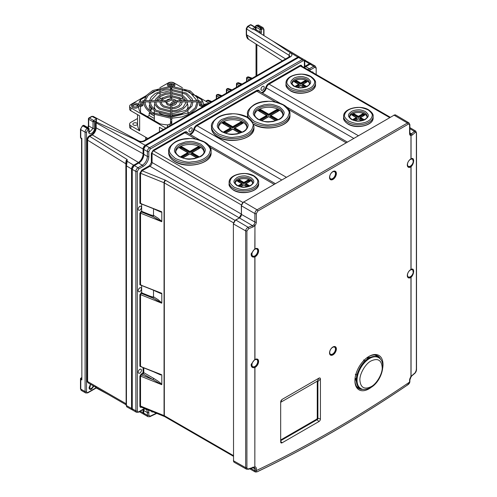 <?xml version="1.0" encoding="UTF-8"?>
<svg xmlns="http://www.w3.org/2000/svg" width="497" height="497" viewBox="0 0 497 497"><rect width="100%" height="100%" fill="white"/><g stroke="black" fill="none" stroke-linecap="round" stroke-linejoin="round"><path stroke-width="0.75" d="M169.458 86.341L169.806 85.975L169.912 86.329M137.706 105.37A0.609 0.472 148.5 0 1 138.75 104.73L137.768 103.817C135.066 102.432 132.91 103.053 131.289 105.681L132.544 107.538C134.793 108.526 136.774 108.34 138.483 106.973A0.609 0.441 -137.4 0 0 137.582 106.147C136.395 107.06 134.917 107.172 133.159 106.482L132.506 105.681C133.6 104.339 135.147 104.072 137.153 104.879L138.309 105.929L139.763 106.29L139.763 105.327M170.546 85.341L170.546 97.741A0.609 0.497 180 0 1 171.763 97.741L171.763 85.341A0.609 0.497 180 0 0 170.546 85.341L171.154 84.502L171.763 85.341M204.814 104.96A0.609 0.441 42.6 0 1 203.733 104.631A0.609 0.441 42.6 0 1 204.814 104.96M177.267 100.916L177.267 100.661C172.968 101.046 170.726 102.425 170.546 104.799L170.546 117.205A0.609 0.497 0 0 1 171.763 117.205L171.763 123.803C171.794 124.517 171.266 125.014 170.191 125.287L168.514 126.549M170.546 104.799A0.609 0.497 0 0 1 171.763 104.799L171.763 117.205M170.546 117.205L170.546 123.79A0.609 0.497 0 0 1 171.763 123.803M178.951 97.586A16.805 9.704 180 0 1 183.033 99.319A16.805 9.704 180 0 1 184.971 100.661M187.381 103.674A16.805 9.704 180 0 1 187.953 106.178A16.805 9.704 180 0 1 186.704 109.849M182.964 113.074A16.805 9.704 180 0 1 171.763 115.869M170.546 115.869A16.805 9.704 180 0 1 159.313 113.067M133.525 124.989A2.292 1.323 180 0 1 132.854 124.057A2.292 1.323 180 0 1 134.271 122.834A2.292 1.323 180 0 1 136.768 123.119A2.292 1.323 180 0 1 137.439 124.057A2.292 1.323 180 0 1 136.023 125.275A2.292 1.323 180 0 1 133.525 124.989M132.861 106.271A2.292 1.323 180 0 1 132.854 106.178A2.292 1.323 180 0 1 134.271 104.954A2.292 1.323 180 0 1 136.768 105.24A2.292 1.323 180 0 1 137.439 106.178A2.292 1.323 180 0 1 137.427 106.296M168.868 85.496A2.292 1.323 180 0 1 168.856 85.391A2.292 1.323 180 0 1 170.272 84.167A2.292 1.323 180 0 1 172.77 84.453A2.292 1.323 180 0 1 173.441 85.391A2.292 1.323 180 0 1 173.434 85.503M138.682 140.875C140.421 141.602 142.117 141.583 143.776 140.831A2.038 1.174 60 0 1 144.795 140.937A5.094 2.939 0 0 1 137.719 141.005A2.038 1.137 118.3 0 1 138.682 140.875L93.113 116.341L92.131 116.46L96.598 118.87L93.74 120.522L94.461 121.765L93.02 121.765L93.02 128.419L89.33 132.314L89 128.835A1.019 1.019 0 0 0 88.491 127.953L88.491 127.953A1.019 0.59 120 0 0 87.981 128.002L87.261 128.419A3.057 1.764 120 0 0 85.099 132.159L85.099 391.586L80.781 389.089A3.057 1.764 120 0 0 81.409 390.487L80.483 388.673L80.483 378.925A1.019 1.019 0 0 1 80.992 378.043L81.558 377.714M93.84 386.163L91.578 389.089C90.435 389.704 89.64 389.486 89.18 388.455L89.062 387.635L90.466 384.212M88.702 118.441L89.417 118.025A1.019 0.59 120 0 0 88.913 118.566A1.019 0.59 120 0 0 88.702 119.274L88.702 118.441M80.551 137.557L81.564 139.191L81.856 138.421L80.781 137.75L81.564 139.191M147.385 412.982L148.82 412.299M232.049 89.87L228.285 88.522L227.297 88.901L226.663 90.187L226.688 89.373M221.966 95.691L218.202 94.343L217.214 94.722L216.586 96.008L216.611 95.194M252.209 78.228L248.45 76.88L247.456 77.259L246.829 78.545L246.854 77.731M242.126 84.049L238.367 82.701L237.38 83.08L236.746 84.366L236.771 83.552M211.884 101.512L208.125 100.164L207.131 100.543L206.503 101.829L206.528 101.009M311.29 63.889L309.414 63.746L309.768 64.368M143.782 412.796L143.068 412.802L144.099 414.349M132.115 408.509L131.543 408.447L132.196 409.857L126.667 406.776L125.859 403.614L87.615 381.534L88.242 382.926L125.828 404.626L126.145 405.223M134.066 165.805L133.712 165.19C132.612 165.743 131.891 166.992 131.543 168.924L131.543 408.447L126.443 405.608L126.443 165.88A1.019 0.59 180 0 1 126.145 165.464L126.145 405.192M138.818 163.066L138.452 162.451L133.712 165.19L127.176 161.283L126.443 165.88L131.543 168.924L132.264 168.924M96.598 118.87L96.275 122.013L133.935 138.967L145.217 145.261C143.714 146.528 142.999 147.777 143.068 149.007L143.068 153.995A7.12 4.113 -60 0 1 138.452 162.451L92.318 134.929A5.983 3.454 120 0 0 96.163 127.847L143.639 154.051M299.753 57.236L297.889 57.118L286.993 50.601L273.083 41.257L253.855 29.354M305.009 67.114L304.673 66.486A7.12 4.113 -60 0 1 304.667 66.486L309.414 63.746L304.636 60.895M253.774 29.304L254.222 29.702L252.178 29.05L248.009 26.465L246.543 28.944L246.543 34.765L285.601 58.95M96.275 122.013L96.163 122.858L143.068 149.007L143.782 149.001L143.788 149.417L147.385 151.492L147.385 156.48A7.126 4.113 -60 0 1 142.347 165.215L138.744 163.134A7.126 4.113 120 0 0 143.788 154.405L143.788 149.417A3.057 1.764 120 0 1 145.944 145.671L145.584 145.882L145.217 145.261L297.889 57.118L298.25 57.739M96.275 387.287L96.256 387.971L95.828 387.884L95.449 386.573M88.801 383.249L86.888 381.528L86.888 140.148C87.037 138.296 87.876 136.843 89.41 135.78L91.945 134.32C94.088 132.624 95.256 130.469 95.449 127.847L95.449 122.858L95.902 120.933L94.461 121.765L94.461 128.419C94.623 132.618 88.541 136.128 88.702 131.742L88.702 129.251L87.981 129.667L86.54 132.159L86.54 391.586C86.627 392.537 87.112 392.816 87.981 392.419L96.194 387.672M217.748 94.411L217.139 94.884L217.748 94.411L221.712 95.834M247.991 76.954L247.382 77.42L247.991 76.954L251.96 78.377M237.908 82.769L237.305 83.241L237.908 82.769L241.877 84.192M207.665 100.232L207.056 100.705L207.665 100.232L211.635 101.655M310.948 63.604L304.214 59.876M96.095 120.995L96.281 120.231M126.145 404.695L125.76 404.459M126.145 404.278L125.859 163.805L126.145 164.209L126.145 162.109L127.176 159.537L89.764 136.402C88.497 137.334 87.776 138.588 87.615 140.154L125.859 163.805L126.145 160.537L127.176 159.537L127.176 161.283L126.145 162.109L126.145 165.464M91.945 134.32L92.318 134.929L89.764 136.402L89.41 135.78M88.702 128.419L88.702 129.251L87.981 128.002L83.658 125.511L82.937 125.927A1.019 0.59 -120 0 0 82.427 125.871L80.483 129.251A1.019 0.59 0 0 0 80.781 129.667A3.057 1.764 -60 0 1 82.937 125.927L83.658 125.511A1.019 0.59 -60 0 1 84.167 125.461A1.019 1.019 0 0 0 83.148 125.461L82.427 125.871M256.061 30.715L256.061 28.223A1.019 1.019 0 0 0 255.551 27.347A1.019 0.59 120 0 0 255.042 27.397L255.762 28.64L254.315 29.472L254.526 29.77M263.683 35.436L263.683 29.888C263.59 28.938 263.112 28.658 262.242 29.056L261.521 29.472L261.13 33.858M252.178 29.05L255.042 27.397L250.718 24.9L249.997 25.316M255.762 26.981A1.019 0.59 -60 0 1 256.477 25.732L260.801 28.223A1.019 0.59 120 0 0 260.08 29.472L255.762 26.981L255.762 26.148L257.197 25.316A1.019 0.59 -120 0 0 256.688 25.266L258.726 25.167A3.057 1.764 -60 0 0 257.197 25.316L261.521 27.813L260.801 28.223L261.521 29.472L260.08 29.472L259.894 33.088M80.781 379.341L80.781 378.509L80.781 379.341L81.856 379.925L81.023 378.534L80.781 379.341L80.781 389.089A1.019 0.59 180 0 1 80.483 388.673M81.023 138.234L81.856 138.421L81.856 379.925L81.558 139.135M126.474 160.637L126.145 160.537M126.145 162.109L125.76 162.177M81.564 378.198L81.023 378.534L81.558 377.882M147.385 116.571L149.187 115.534L154.343 118.51M153.505 113.036L154.343 112.552M187.953 112.552L188.792 113.036M165.874 128.077L130.823 107.843L130.823 110.75L139.645 115.844L139.645 130.81L130.823 125.716A4.075 2.355 180 0 1 129.63 124.057L129.63 126.965A4.075 2.355 0 0 0 130.823 128.63L147.87 138.47M155.586 109.837A16.805 9.704 180 0 1 154.343 106.178A16.805 9.704 180 0 1 154.921 103.656M157.325 100.661A16.805 9.704 180 0 1 163.37 97.58M154.343 116.018L149.187 113.036L149.187 115.534M151.585 111.924L153.815 113.217M149.187 113.036L150.193 112.459M188.4 113.26L190.805 111.875M168.098 124.909A32.585 18.811 180 0 1 160.009 123.859L140.527 112.608L140.527 106.29M159.444 131.786L159.444 127.275L163.351 129.531M129.63 124.057A4.075 2.355 180 0 1 130.823 122.392L137.545 118.51M130.823 107.843A4.075 2.355 0 0 1 129.63 106.178A4.075 2.355 0 0 1 130.823 104.513L146.572 95.424M159.879 87.739L168.272 82.893A4.075 2.355 0 0 1 174.031 82.893L182.411 87.739M149.964 110.756L151.113 108.147M151.604 107.967L150.479 107.787L150.479 106.358M195.743 95.436L209.075 103.134M160.009 88.969L160.009 91.224M160.009 92.523L160.009 95.12M160.009 96.53L160.009 98.915M140.527 105.066L140.527 99.748L145.578 96.828M148.404 95.194L158.313 89.479M151.2 105.072L150.982 104.525M149.908 105.147L149.33 105.482L149.33 109.278L148.702 109.644M151.2 108.197L151.2 107.458M150.641 111.272L151.927 108.346M140.527 112.608A32.585 18.811 180 0 1 138.564 106.178A32.585 18.811 180 0 1 138.564 106.06M138.675 104.618A32.585 18.811 180 0 1 140.527 99.748M196.737 96.834L201.776 99.748L201.776 105.066M201.776 106.29L201.776 107.346M183.971 89.466L193.923 95.213M182.293 98.915L182.293 96.524M182.293 95.113L182.293 92.517M182.293 91.218L182.293 88.969M192.513 112.695L192.115 112.459M201.776 99.748A32.585 18.811 180 0 1 203.702 105.277M137.545 114.627L137.545 124.057A33.603 19.402 0 0 0 139.645 130.81M130.823 110.75A4.075 2.355 180 0 1 129.63 109.085L129.63 106.178M218.276 133.755C213.312 129.692 211.405 126.723 212.542 124.859L213.399 122.15C214.325 120.386 215.996 118.783 218.425 117.342C220.805 115.981 223.6 115.006 226.812 114.428L231.54 113.943C234.727 113.273 239.883 114.403 247.009 117.342A20.215 11.673 180 0 1 247.158 117.429C252.122 121.492 254.029 124.461 252.892 126.325L252.029 129.034C251.109 130.798 249.432 132.401 247.009 133.842C244.63 135.209 241.834 136.178 238.622 136.756L233.894 137.24C230.707 137.911 225.551 136.781 218.425 133.842A20.215 11.673 180 0 1 218.276 133.755M221.954 131.811C227.216 133.997 231.074 134.849 233.522 134.37L237.106 134.01L243.424 131.842C247.208 129.841 248.158 126.182 247.904 126.195C248.804 124.815 247.363 122.56 243.598 119.442A15.227 8.791 0 0 0 243.48 119.379C238.212 117.186 234.36 116.335 231.913 116.814L228.328 117.174L222.01 119.342C218.226 121.343 217.276 125.002 217.531 124.989C216.63 126.375 218.071 128.624 221.836 131.742A15.227 8.791 0 0 0 221.954 131.811M246.86 127.145A14.208 8.2 0 0 0 242.76 122.119A14.208 8.2 0 0 0 227.912 120.206A14.208 8.2 0 0 0 218.574 127.145M254.278 121.287C249.32 117.217 247.407 114.254 248.543 112.384L249.407 109.675C250.333 107.917 252.004 106.315 254.427 104.867C256.812 103.506 259.608 102.537 262.814 101.96L267.541 101.469C270.728 100.798 275.891 101.935 283.017 104.867A20.215 11.673 180 0 1 283.166 104.954C288.123 109.023 290.037 111.987 288.894 113.856L288.036 116.565C287.111 118.323 285.44 119.926 283.017 121.374C280.631 122.734 277.835 123.703 274.63 124.281L269.896 124.772C266.709 125.443 261.552 124.306 254.427 121.374A20.215 11.673 180 0 1 254.278 121.287M252.352 121.759L250.215 119.193C243.325 112.825 226.738 111.9 217.916 117.292C213.002 120.908 210.858 123.952 211.486 126.424L211.486 128.002A21.234 12.257 180 0 0 217.705 136.669A21.234 12.257 180 0 0 240.84 139.328A21.234 12.257 180 0 0 253.948 128.002C254.787 138.849 229.962 144.652 217.81 136.905C213.704 134.482 211.598 131.519 211.486 128.002M257.955 119.336C263.224 121.523 267.082 122.38 269.523 121.895L273.114 121.535L279.432 119.367C283.215 117.367 284.166 113.714 283.911 113.72C284.806 112.341 283.371 110.092 279.6 106.973A15.227 8.791 0 0 0 279.488 106.905C274.22 104.718 270.362 103.861 267.914 104.345L264.329 104.705L258.011 106.874C254.228 108.874 253.277 112.527 253.532 112.521C252.638 113.9 254.073 116.149 257.844 119.268A15.227 8.791 0 0 0 257.955 119.336M282.861 114.67A14.208 8.2 0 0 0 278.767 109.651A14.208 8.2 0 0 0 263.913 107.731A14.208 8.2 0 0 0 254.576 114.67M310.631 76.706C313.98 79.477 315.266 81.496 314.483 82.763C314.663 82.831 313.93 86 310.414 87.888C307.252 89.827 301.53 90.286 301.549 90.156C299.387 90.609 295.883 89.839 291.043 87.845A13.748 7.94 180 0 1 290.9 87.758C287.552 84.987 286.266 82.968 287.049 81.701C286.868 81.632 287.601 78.464 291.118 76.575C294.28 74.631 300.002 74.171 299.977 74.308C302.145 73.854 305.643 74.625 310.488 76.619A13.748 7.94 180 0 1 310.631 76.706M293.851 86.223C297.212 87.621 299.679 88.174 301.257 87.87C301.356 87.938 305.245 87.677 307.618 86.254C309.88 84.415 310.842 83.21 310.513 82.657C311.103 81.775 310.196 80.328 307.798 78.309A9.778 5.647 0 0 0 307.68 78.24C304.319 76.836 301.853 76.289 300.275 76.594C300.169 76.519 296.287 76.78 293.913 78.203C291.652 80.048 290.689 81.247 291.018 81.806C290.428 82.688 291.335 84.136 293.733 86.155A9.778 5.647 0 0 0 293.851 86.223M309.445 83.645A8.76 5.057 0 0 0 306.96 80.731A8.76 5.057 0 0 0 297.952 79.52A8.76 5.057 0 0 0 292.081 83.645M253.743 176.062C257.092 178.833 258.378 180.852 257.595 182.126C257.775 182.188 257.042 185.362 253.526 187.245C250.364 189.189 244.642 189.649 244.667 189.519C242.499 189.972 239.001 189.202 234.155 187.207A13.748 7.94 180 0 1 234.012 187.12C230.664 184.35 229.378 182.331 230.161 181.063C229.981 180.995 230.714 177.827 234.23 175.938C237.392 173.993 243.114 173.534 243.089 173.67C245.257 173.217 248.761 173.987 253.6 175.981A13.748 7.94 180 0 1 253.743 176.062M236.963 185.586C240.324 186.984 242.791 187.531 244.369 187.232C244.474 187.301 248.357 187.04 250.73 185.617C252.992 183.772 253.955 182.573 253.625 182.014C254.215 181.138 253.308 179.69 250.91 177.671A9.778 5.647 0 0 0 250.792 177.603C247.431 176.199 244.965 175.652 243.387 175.957C243.281 175.882 239.399 176.143 237.026 177.566C234.764 179.411 233.801 180.61 234.13 181.169C233.54 182.045 234.447 183.492 236.845 185.511A9.778 5.647 0 0 0 236.963 185.586M252.563 183.008A8.76 5.057 0 0 0 250.072 180.094A8.76 5.057 0 0 0 241.064 178.883A8.76 5.057 0 0 0 235.199 183.008M368.24 109.961C371.588 112.732 372.868 114.751 372.091 116.018C372.265 116.087 371.532 119.255 368.022 121.144C364.86 123.088 359.138 123.548 359.157 123.411C356.995 123.865 353.491 123.094 348.652 121.1A13.748 7.94 180 0 1 348.503 121.02C345.154 118.249 343.874 116.23 344.657 114.956C344.477 114.894 345.21 111.719 348.726 109.837C351.888 107.892 357.604 107.433 357.585 107.563C359.747 107.11 363.251 107.88 368.091 109.874A13.748 7.94 180 0 1 368.24 109.961M351.46 119.479C354.815 120.883 357.287 121.43 358.859 121.125C358.964 121.2 362.853 120.939 365.227 119.516C367.482 117.671 368.451 116.472 368.122 115.913C368.712 115.037 367.805 113.589 365.401 111.57A9.778 5.647 0 0 0 365.283 111.496C361.928 110.098 359.461 109.551 357.883 109.856C357.778 109.781 353.889 110.042 351.516 111.465C349.261 113.31 348.298 114.509 348.621 115.068C348.037 115.944 348.937 117.391 351.342 119.41A9.778 5.647 0 0 0 351.46 119.479M367.053 116.907A8.76 5.057 0 0 0 364.562 113.993A8.76 5.057 0 0 0 355.56 112.782A8.76 5.057 0 0 0 349.689 116.907M254.824 366.513A4.075 2.355 -60 0 1 252.787 366.718A4.075 2.355 -60 0 1 252.165 363.45A4.075 2.355 -60 0 1 254.824 359.865A4.075 2.355 -60 0 1 256.862 359.66A4.075 2.355 -60 0 1 257.483 362.928A4.075 2.355 -60 0 1 254.824 366.513M376.813 356.734A18.333 10.586 120 0 0 375.173 355.075M378.54 357.598A18.843 10.878 120 0 0 376.782 355.473M380.64 359.437A18.843 10.878 120 0 0 377.658 355.895A18.843 10.878 120 0 0 368.594 356.629M371.557 387.057A19.855 11.462 -60 0 1 368.954 388.84A19.855 11.462 -60 0 1 354.914 380.733A19.855 11.462 -60 0 1 368.954 356.411L368.954 356.411A19.855 11.462 -60 0 1 382.758 367.662M409.578 380.354A1.019 0.59 180 0 0 409.876 379.944L409.876 381.665A1.019 0.59 0 0 1 409.578 382.081L407.801 384.777A1221.533 705.255 120 0 1 332.462 432.073A1221.533 705.255 120 0 1 257.129 471.765C256.452 472.125 256.185 471.783 256.322 470.746L256.328 470.56C281.818 458.47 307.363 445.039 332.953 430.259C358.542 415.486 384.088 399.426 409.578 382.081L409.578 380.354A4.063 2.348 -60 0 1 410.957 376.726L410.957 277.401A4.84 2.796 -60 0 1 410.721 277.55A4.84 2.796 -60 0 1 407.304 275.574A4.84 2.796 -60 0 1 410.721 269.647L410.721 269.647A4.84 2.796 -60 0 1 410.957 269.523L410.833 269.579M332.953 171.533L332.953 171.533A4.84 2.796 -60 0 1 336.376 173.509A4.84 2.796 -60 0 1 332.953 179.429A4.84 2.796 -60 0 1 329.53 177.454A4.84 2.796 -60 0 1 332.953 171.533L332.953 171.533M329.536 177.236A4.33 2.497 120 0 0 330.43 179.019A4.33 2.497 120 0 0 332.592 178.808A4.33 2.497 120 0 0 335.419 174.994A4.33 2.497 120 0 0 334.754 171.527A4.33 2.497 120 0 0 332.766 171.645M332.953 346.974L332.953 346.974A4.84 2.796 -60 0 1 336.376 348.95A4.84 2.796 -60 0 1 332.953 354.877A4.84 2.796 -60 0 1 329.53 352.901A4.84 2.796 -60 0 1 332.953 346.974L332.953 346.974M329.536 352.684A4.33 2.497 120 0 0 330.43 354.467A4.33 2.497 120 0 0 332.592 354.249A4.33 2.497 120 0 0 335.419 350.435A4.33 2.497 120 0 0 334.754 346.968A4.33 2.497 120 0 0 332.766 347.086M254.998 248.972A4.33 2.497 -60 0 1 256.986 248.854A4.33 2.497 -60 0 1 257.651 252.321A4.33 2.497 -60 0 1 254.824 256.135A4.33 2.497 -60 0 1 254.588 256.259L254.837 256.937C252.606 257.508 251.376 256.694 251.147 254.507L251.221 253.743L254.421 249.295M254.893 249.04L254.949 249.003A4.84 2.796 -60 0 1 255.185 248.86L255.185 248.86A4.84 2.796 -60 0 1 258.602 250.836A4.84 2.796 -60 0 1 255.185 256.756A4.84 2.796 -60 0 1 254.949 256.887L254.905 256.906M412.684 159.494L412.175 158.847L411.031 158.891M410.615 376.807L415.243 372.663L416.374 369.936L416.374 133.128C416.312 132.171 415.939 131.96 415.243 132.494L412.324 135.016L411.056 135.544L411.056 158.872C412.665 157.947 413.535 158.549 413.666 160.68C413.541 163.066 412.672 165.091 411.056 166.743L410.597 166.191L411.274 165.433M410.597 166.191A4.33 2.497 -60 0 1 410.36 166.333A4.33 2.497 -60 0 1 408.199 166.551A4.33 2.497 -60 0 1 407.304 164.768M411.056 166.743L411.056 269.461C412.665 268.535 413.535 269.138 413.666 271.269C413.541 273.654 412.672 275.68 411.056 277.332L410.597 276.779A4.33 2.497 -60 0 1 410.36 276.922A4.33 2.497 -60 0 1 408.199 277.14A4.33 2.497 -60 0 1 407.304 275.357M410.534 269.759A4.33 2.497 -60 0 1 410.597 269.728L411 269.498M412.684 270.082L412.175 269.436L411.031 269.48M410.597 276.779L411.274 276.015M254.998 359.561A4.33 2.497 -60 0 1 256.986 359.443A4.33 2.497 -60 0 1 257.651 362.909A4.33 2.497 -60 0 1 254.824 366.724A4.33 2.497 -60 0 1 254.588 366.848L254.837 367.525C252.606 368.091 251.376 367.283 251.147 365.096L251.221 364.326L254.421 359.884M254.918 359.611L254.949 359.592A4.84 2.796 -60 0 1 255.185 359.449L255.185 359.449A4.84 2.796 -60 0 1 258.602 361.425A4.84 2.796 -60 0 1 255.185 367.345A4.84 2.796 -60 0 1 254.949 367.476L254.905 367.494M254.824 255.924A4.075 2.355 -60 0 1 252.787 256.129A4.075 2.355 -60 0 1 252.165 252.867A4.075 2.355 -60 0 1 254.824 249.277A4.075 2.355 -60 0 1 256.862 249.072A4.075 2.355 -60 0 1 257.483 252.339A4.075 2.355 -60 0 1 254.824 255.924M410.36 166.128A4.075 2.355 -60 0 1 408.323 166.327A4.075 2.355 -60 0 1 407.702 163.066A4.075 2.355 -60 0 1 410.36 159.475A4.075 2.355 -60 0 1 412.398 159.276A4.075 2.355 -60 0 1 413.026 162.538A4.075 2.355 -60 0 1 410.36 166.128M410.36 276.717A4.075 2.355 -60 0 1 408.323 276.916A4.075 2.355 -60 0 1 407.702 273.654A4.075 2.355 -60 0 1 410.36 270.064A4.075 2.355 -60 0 1 412.398 269.865A4.075 2.355 -60 0 1 413.026 273.126A4.075 2.355 -60 0 1 410.36 276.717M332.592 354.044A4.075 2.355 -60 0 1 330.555 354.243A4.075 2.355 -60 0 1 329.933 350.981A4.075 2.355 -60 0 1 332.592 347.391A4.075 2.355 -60 0 1 334.63 347.192A4.075 2.355 -60 0 1 335.251 350.453A4.075 2.355 -60 0 1 332.592 354.044M332.592 178.597A4.075 2.355 -60 0 1 330.555 178.802A4.075 2.355 -60 0 1 329.933 175.534A4.075 2.355 -60 0 1 332.592 171.95A4.075 2.355 -60 0 1 334.63 171.745A4.075 2.355 -60 0 1 335.251 175.012A4.075 2.355 -60 0 1 332.592 178.597M190.593 131.742A2.292 1.323 120 0 0 192.09 129.723A2.292 1.323 120 0 0 191.736 127.891A2.292 1.323 120 0 0 190.593 128.002A2.292 1.323 120 0 0 189.096 130.021A2.292 1.323 120 0 0 189.444 131.86A2.292 1.323 120 0 0 190.593 131.742M262.602 90.174A2.292 1.323 120 0 0 264.1 88.155A2.292 1.323 120 0 0 263.745 86.316A2.292 1.323 120 0 0 262.602 86.428A2.292 1.323 120 0 0 261.105 88.447A2.292 1.323 120 0 0 261.453 90.286A2.292 1.323 120 0 0 262.602 90.174M139.825 373.085A2.292 1.323 120 0 0 141.322 371.066A2.292 1.323 120 0 0 140.974 369.228A2.292 1.323 120 0 0 139.825 369.346A2.292 1.323 120 0 0 138.328 371.365A2.292 1.323 120 0 0 138.682 373.197A2.292 1.323 120 0 0 139.825 373.085M140.117 287.72L139.079 288.502M139.825 291.596A2.292 1.323 120 0 0 141.322 289.577A2.292 1.323 120 0 0 140.974 287.744A2.292 1.323 120 0 0 139.825 287.856A2.292 1.323 120 0 0 138.328 289.875A2.292 1.323 120 0 0 138.682 291.714A2.292 1.323 120 0 0 139.825 291.596M140.117 206.23L139.079 207.013M139.825 210.113A2.292 1.323 120 0 0 141.322 208.094A2.292 1.323 120 0 0 140.974 206.255A2.292 1.323 120 0 0 139.825 206.373A2.292 1.323 120 0 0 138.328 208.392A2.292 1.323 120 0 0 138.682 210.225A2.292 1.323 120 0 0 139.825 210.113M235.031 220.382L165.774 180.399A4.075 2.355 0 0 0 165.228 180.138L142.074 170.775L141.713 170.154L139.881 173.285L139.881 203.242L140.98 203.857L141.341 203.646L140.533 203.205L140.533 173.254L164.06 182.766A2.038 1.174 180 0 1 164.333 182.896L233.509 222.836M140.98 211.293L141.341 211.921L140.533 213.145L139.881 213.176L141.645 210.908L141.645 204.037M153.511 208.833L153.511 215.288C153.206 215.667 151.604 215.3 148.709 214.182L142.074 211.498L141.645 210.908M139.881 213.176L139.881 284.725L140.98 285.34L141.341 285.135L140.533 284.694L140.533 213.145L161.73 221.712L152.852 216.574A1.019 0.59 120 0 0 153.573 215.325L153.511 215.288M140.98 292.783L141.341 293.404L140.533 294.628L139.881 294.665L141.645 292.398L141.645 285.526M153.511 290.316L153.511 296.777C153.206 297.156 151.604 296.784 148.709 295.665L142.074 292.981L141.645 292.398M154.449 290.702L160.755 293.516L161.805 293.497L161.805 303.021L152.852 298.057A1.019 0.59 120 0 0 153.573 296.815L153.511 296.777M156.338 413.218L150.137 416.188L148.827 415.287L148.827 412.578A8.145 4.703 120 0 0 148.205 409.932M151.349 410.69C151.479 411.883 152.026 412.268 152.995 411.839M143.068 367.581L143.068 372.651L140.98 374.266L139.881 376.148L139.881 406.105C139.999 407.298 140.608 407.639 141.713 407.124M139.881 294.665L139.881 366.214L140.98 366.823L141.341 366.618L140.533 366.177L140.533 294.628L161.73 303.195M141.713 170.154L149.547 165.625L151.349 162.513L152.07 162.513L152.07 153.362L241.393 204.938M187.574 132.979A4.585 2.647 -60 0 1 187.537 132.885C186.978 131.643 185.959 131.401 184.48 132.152L153.144 150.243L151.349 153.362L151.349 162.513M259.583 91.405A4.585 2.647 -60 0 1 259.546 91.311C258.993 90.075 257.974 89.833 256.489 90.578L196.7 125.101C195.246 126.021 194.228 127.443 193.644 129.357A4.585 2.647 -60 0 1 189.413 134.041M301.847 66.474C301.735 65.287 301.132 64.939 300.045 65.436L268.709 83.527C267.256 84.447 266.237 85.869 265.653 87.783A4.585 2.647 -60 0 1 261.422 92.467M313.309 73.158C313.191 71.966 312.582 71.624 311.482 72.14M161.805 303.021L158.183 299.753L153.573 296.815M154.449 209.212L160.755 212.033L161.805 212.014L161.805 221.538L158.183 218.27L153.573 215.325M140.98 374.266L141.341 374.893L140.533 376.117L139.881 376.148M139.881 406.105L140.533 406.068L141.067 407.049L164.464 416.505A2.038 0.957 112 0 0 164.613 416.536M153.573 378.298L158.183 381.242L160.755 383.274L161.73 384.684L152.852 379.546A1.019 0.59 120 0 0 153.573 378.298L143.788 372.651L143.068 372.651M140.813 366.674L160.543 374.589M154.449 372.185L160.755 375.005M140.813 285.185L161.805 293.497M140.813 203.702L161.805 212.014M149.547 165.625L149.908 166.253L142.074 170.775L140.533 173.254L139.881 173.285M161.805 384.51L161.805 374.986M251.258 364.152L252.308 366.736L254.588 366.848M410.988 166.793L410.957 166.812A4.84 2.796 -60 0 1 407.304 164.985A4.84 2.796 -60 0 1 410.721 159.059L410.721 159.059A4.84 2.796 -60 0 1 410.957 158.934L410.994 158.916M282.116 399.402L318.981 378.118C319.857 377.708 320.335 377.987 320.422 378.944L320.422 419.027A2.038 1.174 -60 0 1 318.981 421.518L282.116 442.802A2.038 1.174 -60 0 1 280.848 442.665A2.038 1.174 -60 0 1 280.675 441.97L280.675 401.893L280.998 400.657L282.116 399.402L280.675 401.893M251.258 253.563L252.308 256.148L254.588 256.259M410.957 158.934L410.957 135.606A4.063 2.348 -60 0 1 409.578 133.569L409.578 125.089C409.485 124.132 409.006 123.852 408.13 124.256L257.775 211.063L256.328 213.567L256.328 222.047A1.019 0.59 180 0 1 254.893 222.053A3.044 1.758 -60 0 1 253.861 224.774L254.837 225.737L253.085 226.949L248.736 228.632L246.916 230.962L246.916 467.77C247.028 468.752 247.63 469.093 248.736 468.795L254.949 466.795A4.063 2.348 -60 0 1 256.328 468.833L256.328 470.56A1.019 0.59 0 0 1 254.893 470.566L255.315 471.995L249.693 468.826M412.324 135.016L411.497 133.848L410.615 134.271L410.957 135.606L410.615 134.271A3.044 1.758 -60 0 1 410.205 134.134L409.876 133.153A1.019 0.59 0 0 1 409.578 133.569M253.085 226.949L252.501 225.644L253.861 224.774L254.949 225.681L254.949 249.003M246.916 467.77L245.68 467.683L246.431 469.162L248.543 469.255L254.048 467.379A1.019 1.019 0 0 0 254.104 467.391L254.253 467.435A3.044 1.758 -60 0 1 254.893 468.839L254.893 470.566M354.92 380.311A18.843 10.878 120 0 0 358.815 388.53A18.843 10.878 120 0 0 363.375 389.337M320.422 378.944L317.906 381.646L317.185 381.23L280.675 402.309M280.675 440.727L317.185 419.648A1.019 0.59 120 0 0 317.906 418.399L317.906 381.646L317.185 381.23L318.981 378.118M253.085 467.105L252.501 467.46M248.736 228.632L248.196 227.303C246.611 228.166 245.773 229.359 245.68 230.875L245.68 467.683L233.534 460.794L233.379 223.78L233.534 460.794A3.231 1.864 120 0 0 234.211 462.278L233.379 460.582M412.324 375.167L411.1 376.85A1.019 1.019 0 0 1 411.038 376.937L409.876 379.944M415.243 372.663L415.07 373.104C416.001 371.967 416.48 370.812 416.517 369.631L416.517 132.823L415.703 131.065L414.392 131.351L411.497 133.848L409.876 132.892M409.578 382.261L409.578 381.404L409.578 382.261M256.322 470.746L254.893 470.709L250.811 468.398M358.014 387.977A18.843 10.878 120 0 0 360.735 388.437M317.254 381.199A1.019 0.59 -60 0 1 317.254 381.274L317.254 418.027A1.019 0.59 -60 0 1 316.533 419.275L280.675 439.975M356.504 381.882L355.299 378.764L356.392 378.975M368.171 358.573L367.445 357.728L370.743 357.213M363.698 359.89L365.022 361.083M356.989 374.993L355.299 374.44M367.445 359.07L367.445 357.728M355.299 378.764L356.461 378.099M356.865 386.784A18.333 10.586 120 0 0 359.12 387.38M353.317 120.069L356.933 117.982L356.933 118.398L353.765 120.231M362.978 120.231L359.809 118.398L359.809 117.982L364.133 115.49M363.624 115.615L362.692 115.074L358.374 117.572L354.05 115.074L353.118 115.615M352.758 115.403L354.05 114.658L358.374 117.155L362.692 114.658L362.692 115.074M363.984 115.403L362.692 114.658L362.692 113.825L358.374 116.323L358.374 117.572M358.374 116.323L354.05 113.825L354.05 115.074M352.609 115.49L356.212 117.572L352.497 119.715M356.933 117.982L356.212 117.572L356.933 117.982M355.231 120.628L358.374 118.814L361.512 120.628M363.425 120.069L359.809 117.982L360.53 117.572L364.245 119.715M238.827 186.17L242.437 184.089L242.437 184.505L239.268 186.332M248.488 186.332L245.319 184.505L245.319 184.089L249.637 181.591M249.127 181.716L248.196 181.175L243.878 183.673L239.56 181.175L238.628 181.716M238.268 181.504L239.56 180.759L243.878 183.256L248.196 180.759L248.196 181.175M249.488 181.504L248.196 180.759L248.196 179.926L243.878 182.424L243.878 183.673M243.878 182.424L239.56 179.926L239.56 181.175M238.119 181.591L241.716 183.673L238.007 185.816M242.437 184.089L241.716 183.673L242.437 184.089M240.741 186.729L243.878 184.915L247.015 186.729M248.929 186.17L245.319 184.089L246.04 183.673L249.749 185.816M295.715 86.807L299.324 84.726L299.324 85.142L296.156 86.969M305.375 86.969L302.207 85.142L302.207 84.726L306.525 82.229M306.015 82.353L305.083 81.812L300.766 84.31L296.442 81.812L295.516 82.353M295.156 82.142L296.442 81.402L300.766 83.894L305.083 81.402L305.083 81.812M306.376 82.142L305.083 81.402L305.083 80.57L300.766 83.061L300.766 84.31M300.766 83.061L296.442 80.57L296.442 81.812M295.007 82.229L298.604 84.31L294.889 86.453M299.324 84.726L298.604 84.31L299.324 84.726M297.628 87.366L300.766 85.559L303.903 87.366M305.817 86.807L302.207 84.726L302.928 84.31L306.637 86.453M260.012 120.057L267.28 115.863L267.28 116.279L260.434 120.231M277.009 120.231L270.163 116.279L270.163 115.863L278.444 111.086M277.935 111.204L277.003 110.669L268.722 115.447L260.44 110.669L259.509 111.204M259.148 110.999L260.44 110.253L268.722 115.031L277.003 110.253L277.003 110.669M278.295 110.999L277.003 110.253L277.003 109.421L268.722 114.198L268.722 115.447M268.722 114.198L260.44 109.421L260.44 110.669M258.999 111.086L266.56 115.447L259.217 119.69M267.28 115.863L266.56 115.447L267.28 115.863M261.77 120.709L268.722 116.696L275.673 120.709M277.425 120.057L270.163 115.863L270.884 115.447L278.227 119.69M224.01 132.531L231.279 128.338L231.279 128.754L224.427 132.705M241.002 132.705L234.155 128.754L234.155 128.338L242.437 123.554M241.927 123.678L240.995 123.138L232.714 127.922L224.433 123.138L223.507 123.678M223.147 123.467L224.433 122.722L232.714 127.505L240.995 122.722L240.995 123.138M242.287 123.467L240.995 122.722L240.995 121.889L232.714 126.673L232.714 127.922M232.714 126.673L224.433 121.889L224.433 123.138M222.998 123.554L230.558 127.922L223.215 132.159M231.279 128.338L230.558 127.922L231.279 128.338M225.768 133.177L232.714 129.17L239.666 133.177M241.424 132.531L234.155 128.338L234.876 127.922L242.219 132.159M175.429 158.493C170.471 154.43 168.558 151.461 169.694 149.597L170.558 146.882C171.477 145.124 173.155 143.521 175.578 142.074C177.963 140.713 180.759 139.744 183.965 139.166L188.692 138.675C191.879 138.011 197.036 139.141 204.168 142.074A20.215 11.673 180 0 1 204.317 142.161C209.274 146.23 211.188 149.199 210.045 151.063L209.187 153.772C208.262 155.536 206.59 157.139 204.168 158.58C201.782 159.941 198.986 160.91 195.775 161.488L191.047 161.979C187.86 162.649 182.703 161.519 175.578 158.58A20.215 11.673 180 0 1 175.429 158.493M179.106 156.543C184.375 158.736 188.233 159.587 190.674 159.108L194.265 158.742L200.577 156.58C204.366 154.573 205.317 150.92 205.062 150.933C205.957 149.547 204.522 147.298 200.751 144.18A15.227 8.791 0 0 0 200.639 144.111C195.371 141.925 191.513 141.067 189.065 141.552L185.48 141.912L179.162 144.08C175.379 146.081 174.428 149.734 174.683 149.727C173.788 151.107 175.224 153.356 178.995 156.48A15.227 8.791 0 0 0 179.106 156.543M204.012 151.877A14.208 8.2 0 0 0 199.918 146.857A14.208 8.2 0 0 0 185.064 144.938A14.208 8.2 0 0 0 175.727 151.877M199.378 156.897L192.035 152.66L191.314 153.07L199.595 148.292M182.921 157.916L189.873 153.902L196.818 157.916M181.163 157.269L188.431 153.07L187.711 152.66L180.368 156.897M181.585 157.443L188.431 153.486L188.431 153.07L180.15 148.292M180.299 148.205L181.591 147.46L181.591 146.627L179.429 147.876M200.316 147.876L198.154 146.627L198.154 147.46L189.873 152.244L189.873 152.66L181.591 147.876L181.591 147.46L189.873 152.244L189.873 151.411L181.591 146.627M198.576 157.269L191.314 153.07L191.314 153.486L198.16 157.443M181.591 147.876L180.66 148.41M199.446 148.205L198.154 147.46L198.154 147.876L189.873 152.66M199.086 148.41L198.154 147.876M371.048 386.703C376.564 384.069 382.64 373.589 382.193 367.469L382.193 367.395C381.485 360.039 377.77 357.89 371.048 360.959C365.506 363.605 359.418 374.148 359.896 380.267C360.605 387.629 364.32 389.772 371.048 386.703M368.886 358.207C362.723 361.12 355.871 372.98 356.43 379.776L356.43 379.851M171.763 97.741C170.701 101.804 168.141 101.332 165.047 101.885L165.047 100.661L143.558 100.661L143.558 101.773M143.558 100.773L143.558 100.661C142.117 101.034 141.508 101.574 141.726 102.27A0.609 0.354 0 0 0 142.943 102.27L143.558 101.885L165.047 101.885M141.111 105.178L141.111 106.178M172.316 86.329L171.328 86.36M138.75 104.73L141.111 105.066L141.726 104.681A0.609 0.354 0 0 0 142.943 104.681C143.161 105.376 142.552 105.917 141.111 106.29L139.763 106.29M198.75 100.661L177.267 100.661L177.267 101.885L198.75 101.885L198.75 100.661C200.372 101.208 200.981 101.742 200.583 102.27L200.583 104.681L202.546 105.066L202.546 106.29L201.198 106.29L201.198 105.066M170.546 118.907A0.609 0.354 0 0 0 171.763 118.907M198.75 101.773L199.365 102.27L199.365 104.681A0.609 0.354 0 0 0 200.583 104.681M201.198 106.178L201.198 106.29C199.757 105.917 199.148 105.376 199.365 104.681M170.546 121.318A0.609 0.354 0 0 0 171.763 121.318M170.546 123.02A0.609 0.497 0 0 1 171.763 123.02M203.515 106.346A0.609 0.472 -31.5 0 1 204.404 105.83M169.862 124.356L170.191 125.287M199.365 102.27A0.609 0.354 0 0 0 200.583 102.27M92.131 116.46L89.417 118.025L93.74 120.522A1.019 0.59 120 0 0 93.231 121.057A1.019 0.59 120 0 0 93.02 121.765L88.702 119.274L88.702 125.927A1.019 0.59 180 0 1 88.404 125.511L88.404 118.858A1.019 1.019 0 0 1 88.913 117.975L91.622 116.41L93.113 116.341M93.212 385.796A3.057 1.764 -60 0 1 91.218 388.468A3.057 1.764 -60 0 1 89.69 388.617L90.56 384.262M144.795 140.937L290.397 56.869A2.038 1.174 -120 0 0 289.378 56.77L289.85 56.453M289.03 56.969L289.03 55.248A3.057 1.764 180 0 1 289.85 56.385M137.719 141.005L133.935 138.967M286.993 50.601L290.521 52.788A5.094 2.939 180 0 1 290.397 56.869M290.521 52.788A2.038 1.218 121.8 0 0 289.03 55.248L246.543 28.944A1.019 0.59 180 0 1 246.27 28.546L247.5 26.416A1.019 0.59 60 0 1 248.009 26.465L250.718 24.9A1.019 0.59 120 0 1 251.227 24.85L251.227 24.85A1.019 1.019 0 0 0 250.208 24.85L247.5 26.416M248.481 39.244C247.276 38.754 246.537 37.132 246.27 34.368A1.019 0.59 0 0 0 246.543 34.765L248.481 39.244L282.389 60.802M256.85 44.562L256.85 75.55M231.795 90.013L227.825 88.59L227.222 89.062M227.297 88.901L230.993 90.479M226.663 92.976L226.663 90.187L229.446 91.373M217.214 94.722L220.917 96.294M216.586 98.797L216.586 96.008L219.363 97.195M247.456 77.259L251.159 78.837M246.829 81.334L246.829 78.545L249.606 79.731M237.38 83.08L241.076 84.658M236.746 87.155L236.746 84.366L239.523 85.552M207.131 100.543L210.834 102.115M207.715 102.345L209.28 103.009M146.019 137.396L146.019 139.539M143.633 410.149L143.068 410.093L143.068 412.802L140.247 411.224M143.049 409.615A7.12 4.113 -60 0 1 143.068 410.093L142.633 409.851M95.449 127.847L96.163 127.847L96.163 122.858L95.449 122.858M88.211 127.791L88.702 125.927L93.02 128.419A1.019 0.59 180 0 0 94.461 128.419M80.781 137.75L80.781 129.667L85.099 132.159A1.019 0.59 180 0 0 86.54 132.159M255.762 30.534L255.762 27.813M87.981 392.419A1.019 0.59 60 0 1 87.77 392.885L96.263 387.977M81.409 390.487L85.733 392.984A3.057 1.764 -60 0 1 85.099 391.586A1.019 0.59 180 0 0 86.54 391.586M80.98 378.049L81.315 378.018L80.98 378.049M81.856 377.527L81.315 378.018M86.888 381.528L87.615 381.534L87.615 140.154L86.888 140.148M87.981 129.667A1.019 0.59 -120 0 0 87.261 128.419L82.937 125.927M88.702 131.742A1.019 0.59 0 0 0 89 131.332M261.521 31.97A1.019 0.59 180 0 1 260.08 31.97L256.061 29.646M262.242 29.056A1.019 0.59 -120 0 0 261.521 27.813A3.057 1.764 120 0 1 263.05 27.658L263.982 29.472L263.982 35.622M263.683 29.888A1.019 0.59 0 0 0 263.982 29.472M130.823 125.716L130.823 128.63M235.454 220.239L239.417 217.953A2.883 1.665 120 0 0 241.455 214.424L241.3 205.733L254.893 213.567L254.893 222.053L241.455 214.424L241.455 205.944A3.231 1.864 120 0 1 243.735 201.987L394.09 115.18L243.735 201.987L257.061 209.815A3.063 1.771 120 0 0 254.893 213.567A1.019 0.59 180 0 0 256.328 213.567M246.916 230.962L245.68 230.875L233.528 223.985A3.231 1.864 120 0 1 235.814 220.034L248.196 227.303L252.501 225.644L239.417 217.953L235.559 220.003L233.379 223.78M253.948 128.002L253.948 126.424A21.234 12.257 180 0 1 247.73 135.091A21.234 12.257 180 0 1 217.705 135.091A21.234 12.257 180 0 1 211.486 126.424M242.76 120.622A14.208 8.2 180 0 1 246.922 126.424C247.96 132.643 230.658 137.191 222.463 131.755C219.817 130.133 218.5 128.356 218.512 126.424A14.208 8.2 180 0 1 227.278 118.845A14.208 8.2 180 0 1 242.76 120.622M248.693 118.025A21.234 12.257 180 0 1 247.487 113.95C246.866 111.477 249.009 108.433 253.917 104.817C266.05 97.151 290.646 102.742 289.956 113.95L289.956 115.534A21.234 12.257 180 0 1 276.848 126.859A21.234 12.257 180 0 1 253.706 124.2A21.234 12.257 180 0 1 253.613 124.144M289.956 113.95A21.234 12.257 180 0 1 283.737 122.622A21.234 12.257 180 0 1 253.706 122.622A21.234 12.257 180 0 1 252.6 121.927M247.742 117.422A21.234 12.257 180 0 1 247.487 115.534L247.487 113.95M278.767 108.153A14.208 8.2 180 0 1 282.93 113.95C283.961 120.168 266.665 124.722 258.465 119.286C255.818 117.659 254.501 115.882 254.514 113.95A14.208 8.2 180 0 1 263.286 106.377A14.208 8.2 180 0 1 278.767 108.153M290.323 89.093A14.767 8.524 0 0 0 306.413 90.939A14.767 8.524 0 0 0 315.533 83.061C315.912 81.191 314.396 79.023 310.998 76.569C302.567 71.276 285.595 75.066 285.999 83.061A14.767 8.524 0 0 0 290.323 89.093M306.96 79.489A8.76 5.057 180 0 1 309.525 83.061C310.333 86.559 299.455 89.615 294.361 86.174C292.354 84.527 291.571 83.49 292.006 83.061A8.76 5.057 180 0 1 297.411 78.389A8.76 5.057 180 0 1 306.96 79.489M290.323 90.584A14.767 8.524 0 0 0 306.413 92.436A14.767 8.524 0 0 0 315.533 84.558C316.08 92.2 298.877 96.188 290.428 90.821C287.036 88.317 285.558 86.23 285.999 84.558A14.767 8.524 0 0 0 290.323 90.584M233.435 188.45A14.767 8.524 0 0 0 249.531 190.301A14.767 8.524 0 0 0 258.645 182.424C259.024 180.548 257.508 178.386 254.11 175.932C245.68 170.639 228.707 174.428 229.111 182.424A14.767 8.524 0 0 0 233.435 188.45M250.072 178.845A8.76 5.057 180 0 1 252.638 182.424C253.451 185.915 242.567 188.978 237.473 185.53C235.466 183.89 234.683 182.853 235.118 182.424A8.76 5.057 180 0 1 240.529 177.752A8.76 5.057 180 0 1 250.072 178.845M233.435 189.947A14.767 8.524 0 0 0 249.531 191.799A14.767 8.524 0 0 0 258.645 183.921C259.192 191.562 241.989 195.551 233.54 190.183C230.148 187.673 228.67 185.586 229.111 183.921A14.767 8.524 0 0 0 233.435 189.947M347.931 122.349A14.767 8.524 0 0 0 364.021 124.2A14.767 8.524 0 0 0 373.135 116.323C373.514 114.447 372.004 112.285 368.6 109.825C360.17 104.532 343.197 108.327 343.607 116.323A14.767 8.524 0 0 0 347.931 122.349M364.562 112.744A8.76 5.057 180 0 1 367.128 116.323C367.942 119.814 357.057 122.871 351.969 119.429C349.963 117.783 349.18 116.752 349.615 116.323A8.76 5.057 180 0 1 355.02 111.651A8.76 5.057 180 0 1 364.562 112.744M347.931 123.846A14.767 8.524 0 0 0 364.021 125.691A14.767 8.524 0 0 0 373.135 117.82C373.688 125.461 356.486 129.45 348.037 124.082C344.645 121.572 343.166 119.485 343.607 117.82A14.767 8.524 0 0 0 347.931 123.846M375.223 355.082A18.333 10.586 -60 0 1 377.099 356.834M286.297 177.243L197.06 125.722L256.85 91.206L275.357 101.891M288.676 109.582L346.086 142.726M358.306 135.669L269.07 84.148L300.405 66.058L389.642 117.578M242.834 202.441L153.505 150.871L184.841 132.78L195.47 138.911M210.169 147.404L274.077 184.3M390.238 117.236L301.424 65.958A2.038 1.174 120 0 0 300.405 66.058L300.045 65.436M268.709 83.527L269.07 84.148A4.075 2.355 120 0 0 266.355 87.932L353.671 138.346M262.304 92.976A5.094 2.939 120 0 0 266.355 87.932L265.653 87.783M279.929 103.152L258.887 91.001A4.075 2.355 120 0 0 256.85 91.206L256.489 90.578M196.7 125.101L197.06 125.722A4.075 2.355 120 0 0 194.346 129.506L281.662 179.92M190.295 134.55A5.094 2.939 120 0 0 194.346 129.506L193.644 129.357M199.39 139.8L186.878 132.575A4.075 2.355 120 0 0 184.841 132.78L184.48 132.152M153.144 150.243L153.505 150.871A2.038 1.174 120 0 0 152.07 153.362L151.349 153.362M239.281 217.854L149.908 166.253A3.057 1.764 120 0 0 152.07 162.513L241.3 214.027M165.774 180.399A2.038 1.174 120 0 0 164.333 182.896L164.333 415.709A2.038 1.174 120 0 0 164.755 416.641L164.464 416.505A2.038 0.957 112 0 1 164.06 415.579L140.533 406.068L140.533 376.117L161.73 384.684M233.379 455.575L164.333 415.709A2.038 1.174 0 0 0 164.06 415.579L164.06 182.766A2.038 0.957 112 0 1 165.228 180.138M148.709 214.182L152.852 216.574L141.341 211.921L142.074 211.498M148.709 295.665L152.852 298.057L141.341 293.404L142.074 292.981M144.813 408.559A8.145 4.703 120 0 0 143.068 409.255L138.744 411.746C137.874 412.15 137.396 411.87 137.302 410.92L137.302 171.446L138.744 168.955L143.068 166.458A8.145 4.703 120 0 0 148.827 156.48L148.827 151.492L150.268 149.001L302.928 60.864C303.797 60.466 304.276 60.74 304.363 61.696L304.363 66.685A8.145 4.703 120 0 0 304.437 67.698M309.209 70.45A8.145 4.703 120 0 0 310.128 70.009L314.446 67.511C315.315 67.114 315.8 67.393 315.887 68.344L315.887 67.511M132.264 168.955L132.264 408.838A3.057 1.764 120 0 0 132.898 410.236L132.115 408.633L135.867 410.92A3.057 1.764 120 0 0 136.495 412.317L138.533 412.212L142.856 409.721A1.019 0.59 -120 0 0 143.068 409.255M134.066 165.836L134.426 165.625A3.057 1.764 120 0 0 132.264 169.371L135.867 171.446L135.867 410.92A1.019 0.59 0 0 0 137.302 410.92M143.068 166.458A1.019 0.59 60 0 0 142.347 165.215L138.023 167.706L134.426 165.625L138.489 163.109C141.608 160.947 143.322 157.971 143.639 154.194L147.385 156.48A1.019 0.59 0 0 0 148.827 156.48M145.584 145.882L145.944 145.671L149.547 147.752A3.057 1.764 120 0 0 147.385 151.492A1.019 0.59 0 0 0 148.827 151.492M143.639 154.194L143.639 149.206L145.689 145.646L298.604 57.534L145.944 145.671M298.349 57.509L300.132 57.385A3.057 1.764 120 0 0 298.604 57.534L302.207 59.615L149.547 147.752A1.019 0.59 60 0 1 150.268 149.001M304.729 67.17A7.126 4.113 120 0 0 305.804 66.685L310.128 64.188L313.725 66.269L309.407 68.76A7.126 4.113 -60 0 1 307.444 69.437M305.444 66.878L305.804 66.685L309.407 68.76A1.019 0.59 60 0 1 310.128 70.009M309.873 64.163L310.128 64.188A3.057 1.764 120 0 1 311.656 64.038L309.873 64.163L304.717 67.058M142.856 409.721C142.813 409.429 145.919 408.727 145.913 409.317A7.126 4.113 -60 0 1 147.385 412.578L147.385 415.287L143.788 413.212A3.057 1.764 120 0 0 144.416 414.61L143.639 413.001L143.788 410.503A7.126 4.113 120 0 0 143.67 409.329M143.776 410.093L143.788 410.503L147.385 412.578A1.019 0.59 0 0 0 148.827 412.578M138.744 168.955A1.019 0.59 60 0 0 138.023 167.706A3.057 1.764 120 0 0 135.867 171.446A1.019 0.59 0 0 0 137.302 171.446M304.953 67.996L304.661 61.28L303.735 59.466A3.057 1.764 120 0 0 302.207 59.615A1.019 0.59 60 0 1 302.928 60.864M304.661 61.28A1.019 0.59 180 0 1 304.363 61.696L304.363 60.864M316.185 74.482L316.185 67.927L315.253 66.113A3.057 1.764 120 0 0 313.725 66.269A1.019 0.59 60 0 1 314.446 67.511M148.827 415.287A1.019 0.59 0 0 1 147.385 415.287A3.057 1.764 120 0 0 148.019 416.685L149.858 416.691A1.019 0.64 -115.4 0 0 150.137 416.188M139.881 366.214L161.73 374.744M142.707 373.272L143.068 373.893A1.019 0.59 120 0 0 143.788 372.651L143.788 367.873M141.341 374.893L143.068 373.893L152.852 379.546L141.341 374.893M139.881 203.242L161.73 211.778M139.881 284.725L161.73 293.261M138.744 411.746A1.019 0.59 60 0 1 138.533 412.212M304.661 66.269A1.019 0.59 180 0 1 304.363 66.685M316.185 67.927A1.019 0.59 180 0 1 315.887 68.344M160.755 383.274L160.543 383.69M160.755 301.791L160.543 302.207M160.755 293.516L160.543 293.1M160.755 220.301L160.543 220.718M160.755 212.033L160.543 211.616M251.221 364.643L251.147 365.096M410.957 269.523L410.957 166.812M256.328 222.047A4.063 2.348 -60 0 1 254.949 225.681L254.837 249.065M254.949 256.887L254.949 359.592M254.949 367.476L254.837 466.851L254.837 367.525M413.666 271.269L412.883 271.312M412.883 160.724L413.666 160.68M251.221 254.054L251.147 254.507M254.837 256.937L254.837 359.654M411.056 376.658L411.056 277.332M409.578 125.089A1.019 0.59 -0 0 0 409.876 124.672L409.876 133.153M408.13 124.256A1.019 0.59 -120 0 0 407.416 123.014L257.061 209.815A1.019 0.59 -120 0 1 257.775 211.063M409.876 124.672L408.956 122.865A3.063 1.771 120 0 0 407.416 123.014L394.09 115.18A3.231 1.864 120 0 1 395.718 115.031L393.835 115.155M256.328 468.833A1.019 0.59 180 0 1 254.893 468.839L252.749 467.621M317.254 418.027L320.422 419.027M316.533 419.275L318.981 421.518M280.675 441.305L282.116 442.802M248.736 468.795L248.196 469.137L248.736 468.795M416.374 369.936L416.225 369.215M416.374 133.128L416.225 132.407M415.243 132.494L414.392 131.351L409.876 128.698M407.801 384.777L407.211 384.815L407.801 384.777M257.129 471.765L256.483 471.839M317.906 381.646L317.254 381.274M356.026 378.764A14.258 8.232 120 0 0 356.374 380.093M369.128 357.995A14.258 8.232 120 0 0 367.805 358.362M364.059 360.524A14.258 8.232 120 0 0 362.717 361.704M356.38 372.682A14.258 8.232 120 0 0 356.026 374.44M359.356 387.573A18.333 10.586 -60 0 1 356.896 386.828M364.854 115.074L362.692 113.825M354.05 113.825L351.888 115.074M250.358 181.175L248.196 179.926M239.56 179.926L237.398 181.175M307.245 81.812L305.083 80.57M296.442 80.57L294.286 81.812M279.165 110.669L277.003 109.421M260.44 109.421L258.278 110.669M243.157 123.138L240.995 121.889M224.433 121.889L222.277 123.138M211.107 152.741A21.234 12.257 180 0 1 197.999 164.066A21.234 12.257 180 0 1 174.857 161.407A21.234 12.257 180 0 1 168.638 152.741C168.75 156.257 170.862 159.22 174.963 161.643C187.114 169.39 211.946 163.588 211.107 152.741L211.107 151.163A21.234 12.257 180 0 1 204.888 159.829A21.234 12.257 180 0 1 174.857 159.829A21.234 12.257 180 0 1 168.638 151.163L168.638 152.741M199.918 145.36A14.208 8.2 180 0 1 204.081 151.163C205.112 157.375 187.816 161.929 179.616 156.493C176.969 154.871 175.652 153.088 175.665 151.163A14.208 8.2 180 0 1 184.437 143.583A14.208 8.2 180 0 1 199.918 145.36M198.154 146.627L189.873 151.411M360.841 388.499C362.754 390.021 366.009 389.735 370.625 387.641C381.156 382.031 387.331 362.425 378.639 357.66A17.805 10.275 120 0 0 369.631 358.48A17.805 10.275 120 0 0 357.97 374.266A17.805 10.275 120 0 0 360.841 388.499L360.12 388.101C351.988 384.293 358.169 363.68 368.929 358.113C372.396 356.156 375.397 355.871 377.937 357.237L378.049 357.306A17.817 10.288 120 0 0 369.029 358.12A17.817 10.288 120 0 0 357.362 373.924A17.817 10.288 120 0 0 360.232 388.163M187.326 100.661L186.791 99.319L182.623 95.294L171.763 92.554M170.546 92.554L165.737 93.088L159.202 95.586L155.518 99.319L154.983 100.661M154.772 101.885L154.76 102.27C154.281 104.146 155.921 106.47 159.686 109.241L170.546 111.987M170.546 110.763L160.301 108.184C157.437 106.451 156.002 104.482 155.983 102.27L155.996 101.885M171.763 110.763L176.777 110.16L182.921 107.607L186.313 101.885M171.763 111.987L178.603 110.943L183.076 108.967L186.791 105.221L187.537 101.885M186.046 100.661L182.008 96.356L171.763 93.771M170.546 93.771L165.532 94.38L159.388 96.927L156.263 100.661M176.186 100.711L174.987 99.704L171.558 98.785M170.117 98.835L167.402 99.655L166.222 100.593M165.588 101.866L167.321 104.836L170.546 105.743M170.558 104.519L167.93 103.78L166.775 102.27L166.917 101.723M171.794 104.513L174.72 103.556L175.509 102.04M171.763 105.743L174.894 104.886L176.354 103.593L176.727 101.897M174.695 100.966L170.695 100.015M192.78 100.661L192.041 98.574L186.437 93.094L171.763 89.435M170.546 89.435L163.929 90.15L155.226 93.479L151.144 97.157L149.529 100.661M149.373 101.885L149.361 102.27C149.237 104.19 150.175 107.955 155.872 111.446L170.546 115.105M170.546 113.881L156.48 110.39C152.591 108.048 150.628 105.339 150.585 102.27L150.597 101.885M171.763 113.881L186.002 110.284L190.27 106.532L191.712 101.885M171.763 115.105L181.393 113.614L187.046 111.079L192.041 105.96L192.935 101.885M191.525 100.661L185.828 94.15L171.763 90.659M170.546 90.659L157.369 93.666L150.784 100.661M198.21 100.661L197.222 97.704L190.252 90.889L171.763 86.316L171.751 85.235M170.546 86.316L152.753 90.504L146.863 95.076L144.099 100.661M143.975 101.885L143.962 102.27C143.807 104.637 144.956 109.297 152.057 113.651L170.546 118.224M170.546 117L152.666 112.589C147.746 109.638 145.254 106.196 145.186 102.27L145.199 101.885M171.763 117L189.817 112.49L195.253 107.725L197.116 101.885M171.763 118.224L181.933 116.925L190.519 113.496L196.29 108.383L198.334 101.885M196.967 100.661L189.643 91.945L171.763 87.54L171.763 88.559L171.154 89.168M170.546 87.54L153.536 91.467L147.951 95.685L145.341 100.661M170.546 85.633L170.558 85.235M170.546 88.044L170.546 88.559L171.154 87.95L171.763 88.559M169.806 85.975L168.508 84.894C169.595 83.552 171.148 83.285 173.155 84.092L173.801 84.894C174.186 85.068 173.627 85.459 172.117 86.068M168.545 86.751L167.284 84.894C168.905 82.266 171.067 81.645 173.764 83.036L175.025 84.894L174.248 86.416M142.943 102.27L142.943 104.681M170.546 97.741C170.365 99.388 168.533 100.357 165.047 100.661M141.726 102.27L141.726 104.681M204.602 105.985L202.546 105.066M167.439 127.17L167.284 126.462C167.557 125.138 168.446 124.343 169.949 124.088L170.546 123.803M204.727 105.209L206.851 104.42M203.826 104.382L208.653 103.376M177.267 101.885C173.782 102.183 171.95 103.159 171.763 104.799M203.559 106.625L202.546 106.29M181.827 100.661L178.808 97.499L171.763 95.672M170.546 95.672L167.706 95.989L163.296 97.623L160.481 100.661M160.177 101.885L160.158 102.27C159.891 103.668 161.009 105.258 163.507 107.041L170.546 108.868M170.546 107.644L164.116 105.979C162.289 104.861 161.376 103.624 161.376 102.27L161.407 101.885M171.763 107.644L174.807 107.259L178.877 105.544L180.902 101.885M171.763 108.868L176.118 108.178L178.995 106.93L181.579 104.395L182.132 101.885M180.467 100.661L178.193 98.555L171.763 96.896M170.546 96.896L167.501 97.282L163.432 98.996L161.842 100.661M187.953 115.329L187.953 114.838M187.953 113.484L187.953 110.477M187.953 108.949L187.953 106.178M80.483 129.251L80.483 137.334A1.019 1.019 0 0 0 80.961 138.203L81.079 138.272M143.776 140.831L289.378 56.77M132.6 410.006L132.196 409.857M299.436 56.975L271.362 40.195M246.27 34.368L246.27 28.546M256.03 44.04L256.03 76.022M96.238 387.964L108.035 394.357M139.328 411.758L143.708 414.206M228.285 88.522A1.019 1.019 0 0 0 227.433 88.596L226.899 88.907A1.019 1.019 0 0 0 226.39 89.789L226.39 93.132M218.202 94.343L216.822 94.722A1.019 1.019 0 0 0 216.313 95.604L216.313 98.953M247.593 76.954L247.065 77.265A1.019 1.019 0 0 0 246.555 78.147L246.555 81.496M248.45 76.88L247.593 76.96M238.367 82.701L236.982 83.086A1.019 1.019 0 0 0 236.473 83.968L236.473 87.317M208.125 100.164L206.74 100.543A1.019 1.019 0 0 0 206.23 101.425L206.23 101.487M145.745 139.694L145.745 137.24M304.152 59.802L305.444 60.311M87.839 127.58L88.404 125.511M255.551 27.347L251.227 24.85M255.464 27.292L255.464 26.565A1.019 1.019 0 0 1 255.967 25.682L256.688 25.266M126.145 163.364L126.145 162.451M85.733 392.984L87.77 392.885M263.05 27.658L258.726 25.167M88.491 127.953L84.167 125.461M154.343 120.591L154.343 114.832M154.343 113.478L154.343 110.471M154.343 108.936L154.343 106.178M289.956 115.534C290.795 126.381 265.963 132.177 253.812 124.43L253.669 124.349M315.533 83.061L315.533 84.558M258.645 182.424L258.645 183.921M373.135 116.323L373.135 117.82M252.787 366.718L251.581 366.022M252.787 256.129L251.581 255.433M408.323 166.327L407.596 165.905M408.323 276.916L407.596 276.494M330.555 354.243L329.828 353.821M330.555 178.802L329.828 178.38M347.279 142.036L286.427 106.905M275.27 183.61L208.566 145.099M132.115 408.633L132.115 169.16L134.171 165.6L138.489 163.109M143.639 413.001L143.565 409.366M132.898 410.236L136.495 412.317M303.735 59.466L300.132 57.385M315.253 66.113L311.656 64.038M144.416 414.61L148.019 416.685M149.858 416.691L156.754 413.386M233.379 456.265L164.755 416.641M334.63 171.745L333.897 171.322M334.63 347.192L333.897 346.769M412.398 269.865L411.479 269.331M412.398 159.276L411.479 158.742M256.862 249.072L256.129 248.649M415.07 373.104L412.137 375.62M409.876 381.665L409.87 381.851C409.578 383.193 408.857 384.193 407.714 384.864C357.473 418.94 307.227 447.946 256.974 471.889L255.315 471.995M243.48 201.962L241.3 205.733M241.3 214.213L239.156 217.928M408.956 122.865L395.718 115.031M246.431 469.162L234.211 462.278M415.703 131.065L409.876 127.617M256.862 359.66L256.129 359.238M356.722 117.69L352.398 115.198M361.729 120.578L358.374 118.646L355.02 120.578M364.344 115.198L360.021 117.69M343.607 116.323L343.607 117.82M242.225 183.791L237.908 181.299M247.233 186.686L243.878 184.747L240.523 186.686M249.848 181.299L245.53 183.791M229.111 182.424L229.111 183.921M299.113 84.434L294.796 81.937M304.121 87.323L300.766 85.385L297.411 87.323M306.736 81.937L302.418 84.434M285.999 83.061L285.999 84.558M267.069 115.571L258.788 110.788M275.86 120.647L268.722 116.522L261.577 120.647M278.655 110.788L270.374 115.571M247.73 117.41L247.487 115.534M231.068 128.04L222.786 123.262M239.858 133.121L232.714 128.996L225.576 133.121M242.648 123.262L234.367 128.04M253.948 126.424L251.712 120.709M211.107 151.163C211.797 139.955 187.195 134.358 175.068 142.024C170.16 145.64 168.017 148.69 168.638 151.163M199.806 148L191.525 152.778M197.011 157.853L189.873 153.735L182.728 157.853M188.22 152.778L179.939 148M378.639 357.66L378.049 357.306"/></g></svg>
